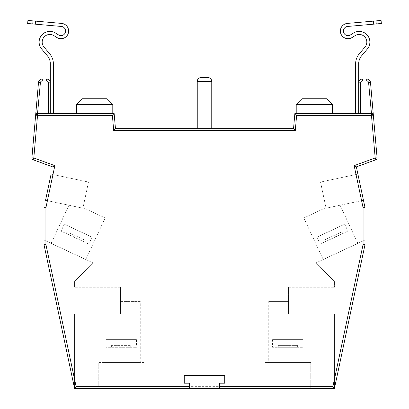<?xml version="1.0" encoding="UTF-8"?>
<svg xmlns="http://www.w3.org/2000/svg" width="409" height="409" viewBox="0 0 409 409"><rect width="100%" height="100%" fill="white"/><g stroke="black" fill="none" stroke-linecap="round" stroke-linejoin="round"><path stroke-width="0.31" stroke-dasharray="2.04 1.53" d="M377.098 157.981A1.912 1.912 0 0 1 375.84 159.776L375.191 157.981L354.143 165.645L363.08 207.7L364.992 207.501M83.042 207.644L82.925 208.212L83.042 207.644L105.159 217.956L83.042 207.644M105.159 217.956L85.783 259.516L51.151 243.365L85.783 259.516M68.927 205.236L82.925 208.212L68.927 205.236L51.151 243.365M306.949 314.035L288.565 314.035L288.565 287.287L288.565 314.035L288.565 301.428L288.565 314.035L306.949 314.035L306.949 362.563L268.733 362.563L306.949 362.563M268.733 301.428L288.565 301.428L268.733 301.428L268.733 362.563M340.073 205.236L326.075 208.212L325.958 207.644L303.841 217.956L325.958 207.644L326.075 208.212L340.073 205.236L357.849 243.365L323.217 259.516L357.849 243.365M303.841 217.956L323.217 259.516M107.061 98.748L82.219 98.748M76.488 104.479L112.792 104.479M326.781 98.748L301.939 98.748M296.208 104.479L332.512 104.479M140.267 301.428L120.435 301.428L120.435 314.035L102.051 314.035L120.435 314.035L120.435 301.428L140.267 301.428L140.267 362.563L102.051 362.563L140.267 362.563M102.051 314.035L102.051 362.563M51.105 174.101L88.482 182.046L82.925 208.212L88.482 182.046L51.105 174.101L45.547 200.267L51.105 174.101L45.547 200.267L82.925 208.212L45.547 200.267M332.875 386.638L76.125 386.638L74.576 388.55L74.576 314.035L120.435 314.035L120.435 287.287L120.435 314.035L74.576 314.035L74.576 388.55L44.008 244.73L44.008 240.037L44.008 244.73L74.576 388.55L334.424 388.55L364.992 244.73L364.992 240.037L316.08 262.844L334.424 281.556L334.424 287.287L334.424 281.556L316.08 262.844L364.992 240.037L364.992 244.73L334.424 388.55L364.992 244.73L363.08 244.531L332.875 386.638L334.424 388.55L334.424 314.035L334.424 388.55M74.576 281.556L74.576 287.287L74.576 281.556L92.92 262.844L74.576 281.556M296.622 115.333L294.874 113.421L293.534 128.707L115.466 128.707L114.126 113.421L112.378 115.333L113.712 130.619L295.288 130.619L296.622 115.333L371.459 115.333L375.191 157.981L377.093 157.818M197.24 128.707L211.76 128.707L197.24 128.707L197.24 81.325L211.76 81.325L211.76 128.707M332.512 113.421L296.208 113.421L332.512 113.421M371.29 113.421L360.6 113.421L360.6 82.853A1.912 1.912 0 0 1 362.507 80.941L366.699 80.941A1.912 1.912 0 0 1 368.601 82.684L371.29 113.421L355.631 113.421L355.631 63.748A15.286 15.286 0 0 1 359.235 53.886L365.027 47.02A7.643 7.643 0 0 0 355.14 35.609L352.072 37.526A7.648 7.648 0 0 1 340.37 31.038A7.648 7.648 0 0 1 347.353 23.415L373.468 21.12L373.734 24.167L347.619 26.457A4.596 4.596 0 0 0 345.794 35.051A4.596 4.596 0 0 0 350.452 34.934L353.524 33.017A10.7 10.7 0 0 1 367.364 48.993L361.571 55.859A12.229 12.229 0 0 0 358.688 63.748L358.688 113.421L371.29 113.421M112.792 113.421L76.488 113.421L112.792 113.421M53.369 113.421L37.71 113.421L50.312 113.421L50.312 82.853L50.312 113.421L53.369 113.421L53.369 63.748A15.286 15.286 0 0 0 49.765 53.886L43.973 47.02A7.643 7.643 0 0 1 53.86 35.609L56.928 37.526A7.648 7.648 0 0 0 68.63 31.038A7.648 7.648 0 0 0 61.647 23.415L27.919 20.45M42.301 80.941A1.912 1.912 0 0 0 40.399 82.684L37.71 113.421L48.4 113.421L48.4 82.853L50.312 82.853A3.819 3.819 0 0 0 46.493 79.029L42.301 79.029A3.819 3.819 0 0 0 38.497 82.521A3.819 3.819 0 0 1 42.301 79.029L42.301 80.941L46.493 80.941A1.912 1.912 0 0 1 48.4 82.853M310.768 388.55L264.914 388.55L264.914 362.563L310.768 362.563L310.768 388.55L310.768 362.563L264.914 362.563L264.914 388.55M98.232 388.55L144.086 388.55L98.232 388.55L98.232 362.563L98.232 388.55M33.16 159.776L52.643 166.872L54.857 165.645L33.809 157.981L33.16 159.776A1.912 1.912 0 0 1 31.907 157.818A1.912 1.912 0 0 0 33.16 159.776M74.576 388.55L44.008 244.73L45.92 244.531L45.92 207.7L44.008 207.501M363.453 200.267L326.075 208.212L363.453 200.267L357.895 174.101L363.453 200.267L357.895 174.101L320.518 182.046L326.075 208.212L320.518 182.046L357.895 174.101M354.143 165.645L356.357 166.872L375.84 159.776M358.688 113.421L358.688 82.853L358.688 113.421L355.631 113.421M368.601 82.684L370.503 82.521A3.819 3.819 0 0 0 366.699 79.029L362.507 79.029A3.819 3.819 0 0 0 358.688 82.853A3.819 3.819 0 0 1 362.507 79.029L362.507 80.941M144.086 362.563L98.232 362.563L144.086 362.563L144.086 388.55L144.086 362.563M288.565 314.035L334.424 314.035L288.565 314.035M288.565 287.287L334.424 287.287L288.565 287.287M44.008 240.037L92.92 262.844L44.008 240.037M120.435 287.287L74.576 287.287L120.435 287.287M371.459 113.421L373.361 115.164L371.459 115.333L371.459 113.421A1.912 1.912 0 0 1 373.361 115.164A1.912 1.912 0 0 0 371.459 113.421M293.534 128.707L295.288 130.619M115.466 128.707L113.712 130.619M37.541 113.421A1.912 1.912 0 0 0 35.639 115.164L37.541 113.421L37.541 115.333L112.378 115.333M189.597 388.55L189.597 383.202L184.249 383.202L184.249 375.559L224.751 375.559L224.751 383.202L219.403 383.202L219.403 388.55M27.654 23.497L61.381 26.457A4.596 4.596 0 0 1 63.206 35.051A4.596 4.596 0 0 1 58.548 34.934L55.476 33.017A10.7 10.7 0 0 0 41.636 48.993L47.429 55.859A12.229 12.229 0 0 1 50.312 63.748L50.312 113.421M41.738 24.734L32.602 23.932L41.738 24.734L42.004 21.687L32.868 20.885L42.004 21.687L41.738 24.734M32.602 23.932L32.868 20.885L32.602 23.932M376.398 23.932L367.262 24.734L376.398 23.932L376.132 20.885L366.996 21.687L376.132 20.885L376.398 23.932M373.734 24.167L381.346 23.497M381.081 20.45L373.468 21.12M367.262 24.734L366.996 21.687L367.262 24.734M316.995 237.123L344.7 224.204L316.995 237.123L320.221 244.05L347.931 231.131L320.221 244.05M344.7 224.204L347.931 231.131M335.809 236.78L325.416 241.627L342.732 233.554L335.809 236.78L335.002 235.052L335.809 236.78L335.002 235.052L331.535 236.663L332.343 238.396L331.535 236.663L324.613 239.894L325.416 241.627L324.613 239.894L331.535 236.663L332.343 238.396L331.535 236.663L335.002 235.052L335.809 236.78M341.929 231.821L335.002 235.052L341.929 231.821L342.732 233.554L341.929 231.821M272.558 339.639L303.125 339.639L272.558 339.639L272.558 347.282L303.125 347.282L272.558 347.282M303.125 339.639L303.125 347.282M289.751 347.282L278.289 347.282L297.394 347.282L289.751 347.282L289.751 345.37L289.751 347.282L289.751 345.37L285.932 345.37L285.932 347.282L285.932 345.37L278.289 345.37L278.289 347.282L278.289 345.37L285.932 345.37L285.932 347.282L285.932 345.37L289.751 345.37L289.751 347.282M297.394 345.37L289.751 345.37L297.394 345.37L297.394 347.282L297.394 345.37M105.875 339.639L136.442 339.639L105.875 339.639L105.875 347.282L136.442 347.282L105.875 347.282M136.442 339.639L136.442 347.282M111.606 347.282L130.711 347.282L111.606 347.282L111.606 345.37L119.249 345.37L119.249 347.282L119.249 345.37L123.068 345.37L123.068 347.282L123.068 345.37L130.711 345.37L130.711 347.282L130.711 345.37L123.068 345.37L123.068 347.282L123.068 345.37L119.249 345.37L119.249 347.282L119.249 345.37L111.606 345.37L111.606 347.282M64.3 224.204L92.005 237.123L64.3 224.204L61.069 231.131L88.779 244.05L61.069 231.131M92.005 237.123L88.779 244.05M66.268 233.554L83.584 241.627L66.268 233.554L67.071 231.821L73.998 235.052L73.191 236.78L73.998 235.052L77.465 236.663L76.657 238.396L77.465 236.663L84.387 239.894L83.584 241.627L84.387 239.894L77.465 236.663L76.657 238.396L77.465 236.663L73.998 235.052L73.191 236.78L73.998 235.052L67.071 231.821L66.268 233.554M363.08 207.7L363.08 244.531M76.125 386.638L45.92 244.531M45.92 207.7L54.857 165.645M31.907 157.818L33.809 157.981L37.541 115.333L35.639 115.164M370.503 82.521A3.819 3.819 0 0 0 366.699 79.029L366.699 80.941M50.312 82.853A3.819 3.819 0 0 0 46.493 79.029L46.493 80.941M360.6 82.853L358.688 82.853M40.399 82.684L38.497 82.521M35.266 24.167L35.532 21.12"/><path stroke-width="0.61" d="M334.424 388.55L332.875 386.638L363.08 244.531L364.992 244.73L364.992 207.501L363.08 207.7L354.143 165.645L375.191 157.981L377.093 157.818A1.912 1.912 0 0 1 377.098 157.981A1.912 1.912 0 0 0 377.093 157.818L370.503 82.521L377.093 157.818A1.912 1.912 0 0 1 375.84 159.776L356.357 166.872L364.992 207.501L364.992 244.73L334.424 388.55L74.576 388.55L76.125 386.638L189.597 386.638L189.597 388.55M296.208 104.479L301.939 98.748L326.781 98.748L332.512 104.479L296.208 104.479L296.208 113.421L294.874 113.421L371.459 113.421L373.361 115.164L371.459 115.333L375.191 157.981L375.84 159.776A1.912 1.912 0 0 0 377.098 157.981M76.488 104.479L82.219 98.748L107.061 98.748L112.792 104.479L76.488 104.479L76.488 113.421L112.792 113.421L112.792 104.479M296.208 113.421L332.512 113.421L332.512 104.479M45.547 200.267L51.105 174.101M44.008 207.501L44.008 244.73L44.008 207.501L45.92 207.7L45.92 244.531L76.125 386.638M74.576 388.55L44.008 244.73L45.92 244.531M35.266 24.167L27.654 23.497L27.919 20.45L35.532 21.12L35.266 24.167L61.381 26.457A4.596 4.596 0 0 1 63.206 35.051A4.596 4.596 0 0 1 58.548 34.934L55.476 33.017A10.7 10.7 0 0 0 41.636 48.993L47.429 55.859A12.229 12.229 0 0 1 50.312 63.748L50.312 113.421L48.4 113.421L48.4 82.853A1.912 1.912 0 0 0 46.493 80.941L42.301 80.941A1.912 1.912 0 0 0 40.399 82.684L37.541 113.421L114.126 113.421L115.466 128.707L293.534 128.707L294.874 113.421L296.622 115.333L295.288 130.619L293.534 128.707M296.622 115.333L371.459 115.333L371.459 113.421A1.912 1.912 0 0 1 373.361 115.164A1.912 1.912 0 0 0 371.459 113.421L368.601 82.684A1.912 1.912 0 0 0 366.699 80.941L362.507 80.941A1.912 1.912 0 0 0 360.6 82.853L360.6 113.421L332.512 113.421M295.288 130.619L113.712 130.619L112.378 115.333L114.126 113.421L112.792 113.421M76.488 113.421L53.369 113.421L53.369 63.748A15.286 15.286 0 0 0 49.765 53.886L43.973 47.02A7.643 7.643 0 0 1 53.86 35.609L56.928 37.526A7.648 7.648 0 0 0 68.63 31.038A7.648 7.648 0 0 0 61.647 23.415L35.532 21.12M219.403 388.55L219.403 383.202L224.751 383.202L224.751 375.559L184.249 375.559L184.249 383.202L189.597 383.202L189.597 386.638M264.914 388.55L310.768 388.55M54.857 165.645L52.643 166.872L33.16 159.776L33.809 157.981L54.857 165.645L45.92 207.7M40.399 82.684L38.497 82.521L31.907 157.818L38.497 82.521A3.819 3.819 0 0 1 42.301 79.029L46.493 79.029A3.819 3.819 0 0 1 50.312 82.853A3.819 3.819 0 0 0 46.493 79.029L46.493 80.941M364.992 207.501L363.453 200.267M357.895 174.101L356.357 166.872L354.143 165.645M362.507 80.941L362.507 79.029A3.819 3.819 0 0 0 358.688 82.853A3.819 3.819 0 0 1 362.507 79.029L366.699 79.029A3.819 3.819 0 0 1 370.503 82.521L368.601 82.684M197.24 128.707L197.24 81.325C197.481 79.019 198.759 77.746 201.059 77.5C198.759 77.746 197.481 79.019 197.24 81.325L211.76 81.325C211.519 79.019 210.241 77.746 207.941 77.5L201.059 77.5L207.941 77.5C210.241 77.746 211.519 79.019 211.76 81.325L211.76 128.707M113.712 130.619L115.466 128.707M112.378 115.333L37.541 115.333L37.541 113.421L35.639 115.164A1.912 1.912 0 0 1 37.541 113.421A1.912 1.912 0 0 0 35.639 115.164L37.541 115.333L33.809 157.981L31.907 157.818A1.912 1.912 0 0 0 33.16 159.776M27.919 20.45L27.654 23.497M50.312 113.421L53.369 113.421M355.631 113.421L355.631 63.748A15.286 15.286 0 0 1 359.235 53.886L365.027 47.02A7.643 7.643 0 0 0 355.14 35.609L352.072 37.526A7.648 7.648 0 0 1 340.37 31.038A7.648 7.648 0 0 1 347.353 23.415L381.081 20.45L381.346 23.497L347.619 26.457A4.596 4.596 0 0 0 345.794 35.051A4.596 4.596 0 0 0 350.452 34.934L353.524 33.017A10.7 10.7 0 0 1 367.364 48.993L361.571 55.859A12.229 12.229 0 0 0 358.688 63.748L358.688 113.421M381.346 23.497L381.081 20.45M219.403 386.638L332.875 386.638M363.08 244.531L363.08 207.7M366.699 80.941L366.699 79.029A3.819 3.819 0 0 1 370.503 82.521M38.497 82.521A3.819 3.819 0 0 1 42.301 79.029L42.301 80.941M358.688 82.853L360.6 82.853M48.4 82.853L50.312 82.853M373.734 24.167L373.468 21.12"/></g></svg>
